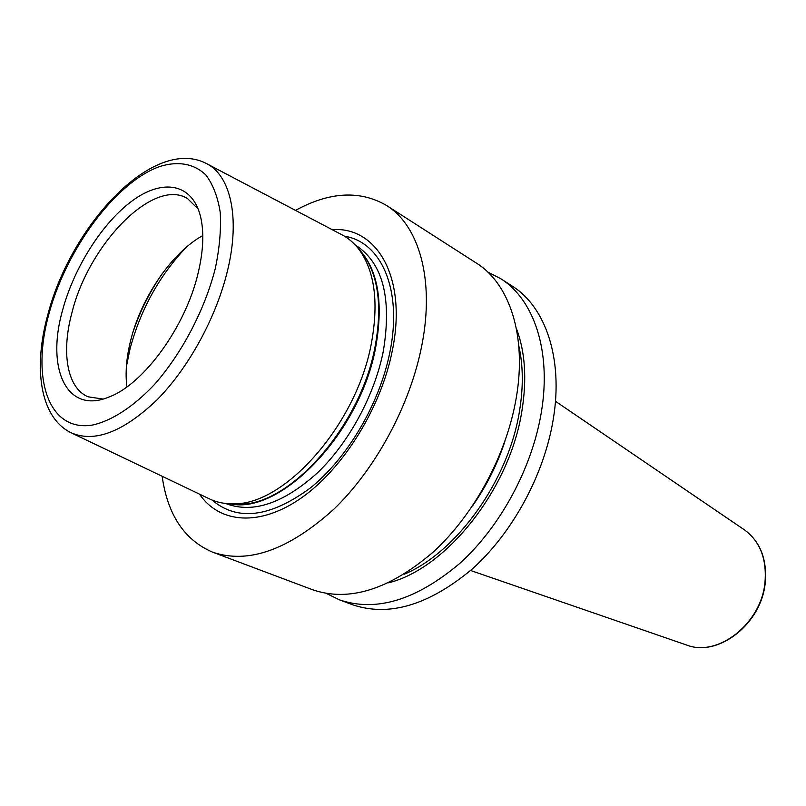 <?xml version="1.0" encoding="UTF-8"?>
<svg xmlns="http://www.w3.org/2000/svg" width="806" height="806" viewBox="0 0 806 806"><rect width="100%" height="100%" fill="white"/><g stroke="black" fill="none" stroke-linecap="round" stroke-linejoin="round"><path stroke-width="1.21" d="M207.283 164.001L341.129 234.375C348.666 238.143 355.114 243.845 360.473 251.492C375.062 273.224 378.669 303.973 371.304 343.739C356.564 424.329 284.891 505.08 233.941 503.77C224.602 504.042 216.169 502.289 208.643 498.501L72.197 433.296M62.707 309.766C74.353 266.877 102.755 222.224 132.768 200.452C162.711 178.68 191.697 183.204 200.251 215.434C204.23 231.01 203.545 250.142 198.185 272.811C185.854 326.349 143.851 384.099 109.233 396.915C66.445 415.009 45.791 368.312 62.707 309.766M102.967 399.051L88.066 396.804C66.868 387.888 61.095 352.121 72.046 312.275C88.882 244.127 153.563 177.391 187.506 198.538L198.226 209.127M202.8 235.554C171.859 252.56 141.382 297.303 130.733 340.223C126.421 357.32 125.142 372.886 126.885 386.92M199.455 494.108C219.464 523.487 259.915 527.124 301.716 497.675C343.447 468.346 381.167 407.534 392.351 350.449C407.352 277.788 377.168 226.274 332.112 229.629M295.51 210.386C329.644 191.717 359.99 190.075 386.548 205.47C418.908 225.418 434.766 279.35 421.931 344.827C410.516 404.411 376.019 468.618 333.825 509.221C288.578 549.964 248.177 564.281 212.643 552.181L312.627 589.76C348.998 602.203 389.197 589.639 433.225 552.06C474.21 514.581 506.631 454.554 516.223 398.053C527.043 335.981 509.604 283.662 476.447 263.139L386.548 205.47M162.147 476.275C167.588 514.802 184.423 540.111 212.643 552.181M487.741 272.015L500.536 278.584L512.042 285.969C545.42 306.663 563.384 358.277 553.309 418.989C544.393 474.26 512.787 532.645 472.346 568.925C428.852 605.266 388.804 617.174 352.202 604.631L339.407 599.825L326.49 593.498M500.536 278.584C533.844 299.228 551.647 351.073 541.34 412.229C532.202 467.903 500.335 526.812 459.712 563.475C416.037 600.218 375.939 612.338 339.407 599.825M516.293 328.173C525.129 351.396 527.023 378.85 521.966 410.536C510.148 488.507 446.695 568.522 388.583 582.809M47.997 314.038C71.14 225.529 152.717 136.627 205.742 163.185C230.345 174.66 240.49 216.955 227.635 270.181C216.572 316.849 188.775 367.758 156.969 399.897C122.935 432.258 94.151 443.139 70.636 432.55C39.544 416.813 33.288 367.193 47.776 314.844M230.859 503.8L239.694 504.173C290.069 505.453 360.614 426.082 375.052 346.781C382.256 307.64 378.659 277.335 364.241 255.865L358.65 249.004M49.035 313.494C30.96 378.085 48.239 432.56 92.73 425.004C111.792 420.732 133.322 406.829 154.268 384.714C181.874 353.502 204.875 309.665 215.383 268.116C219.595 247.744 221.207 229.136 220.219 212.29C217.761 196.916 213.026 184.534 206.014 175.164C194.145 163.487 177.814 160.777 159.336 166.651C115.308 182.67 66.606 248.923 49.035 313.494M133.725 329.805C140.516 310.431 149.644 292.225 161.119 275.199M186.236 247.291C159.376 275.622 140.637 309.464 130.038 348.837L126.381 366.619M230.163 503.78C280.327 515.407 360.312 432.893 375.707 347.215C383.727 301.877 377.903 268.962 358.227 248.46M225.7 503.468L226.748 503.901C253.296 513.543 283.44 503.276 317.181 473.102C348.615 443.139 374.407 395.736 383.283 351.356C391.988 298.623 382.981 263.391 356.282 245.649L355.305 245.064M212.129 500.083C237.327 521.492 270.01 517.502 310.189 488.093C347.477 458.261 379.767 403.443 389.903 352.071C402.728 289.636 381.188 241.79 344.474 236.218M404.138 574.285C456.881 552.301 508.788 479.973 519.527 410.879C523.447 386.991 523.195 365.269 518.772 345.744M472.608 505.805C486.481 485.968 497.221 464.558 504.828 441.567M685.906 644.79L687.125 645.213C718.368 657.192 761.509 623.28 764.995 582.194C766.849 559.042 760.129 541.682 744.845 530.147L743.777 529.421M358.64 248.994L360.473 251.492M230.838 503.79L233.941 503.77M133.222 331.417C140.234 310.915 149.866 291.712 162.107 273.828M470.583 570.487L687.125 645.213C718.761 657.263 761.791 623.451 765.257 582.466C767.121 559.283 760.32 541.844 744.845 530.147L555.455 401.267"/></g></svg>
